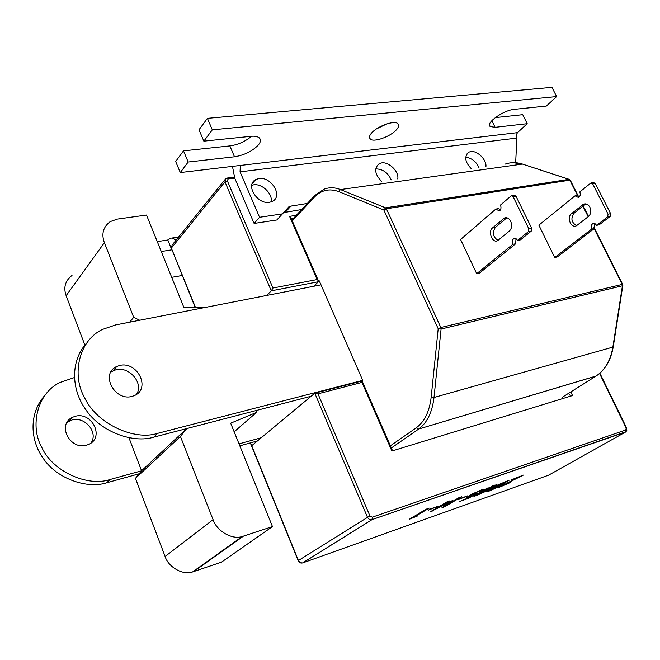 <?xml version="1.0" encoding="UTF-8"?>
<svg xmlns="http://www.w3.org/2000/svg" width="660" height="660" viewBox="0 0 660 660"><rect width="100%" height="100%" fill="white"/><g stroke="black" fill="none" stroke-linecap="round" stroke-linejoin="round"><path stroke-width="0.99" d="M157.261 241.618L167.805 239.984L169.884 238.359C171.781 237.633 173.77 238.326 175.849 240.438M161.271 251.526L171.773 249.843M182.209 275.492L171.707 277.332M171.097 248.086L167.805 239.984M485.9 166.782C487.006 159.992 477.262 150.406 470.819 151.569L468.823 152.155C464.054 156.428 464.896 161.972 471.347 168.795M259.066 178.489L255.692 179.569C244.942 185.146 257.466 204.526 269.396 202.348L272.473 201.366C283.363 195.88 271.087 176.5 259.066 178.489M271.012 201.985C273.273 194.147 262.07 183.348 253.704 184.825L251.782 185.27M397.757 178.984C399.308 171.749 388.93 161.618 381.695 162.896L379.195 163.655C373.948 168.341 374.698 174.199 381.455 181.236M391.223 179.883C387.964 172.714 382.849 169.051 375.886 168.894L375.73 168.919M251.592 136.265C245.124 141.603 237.864 144.812 229.837 145.918L234.506 156.791C244.489 155.092 252.442 151.156 258.373 144.977C260.683 142.197 261.013 139.846 259.355 137.915C257.499 136.447 254.653 135.919 250.825 136.339L203.841 141.149L212.314 129.847L207.413 118.355L199.015 129.773L203.841 141.149M371.844 132.743C369.443 135.325 368.907 137.395 370.252 138.963C373.279 142.75 390.118 136.76 396.115 130.119C398.648 127.487 399.226 125.35 397.848 123.725C394.936 119.905 377.668 126.06 371.844 132.743M376.505 128.873L386.95 123.874M515.666 162.706L516.862 138.08L516.557 134.244L517.514 132.643L527.224 123.692L495.115 127.322L490.24 126.547C485.183 123.065 503.58 110.212 514.049 109.37L546.348 106.062L556.636 96.583L212.314 129.847M517.514 132.643L240.322 165.454L240.059 171.847L259.561 217.288L254.108 223.443L234.803 178.282L232.468 166.386M307.346 203.445L289.237 206.407L282.422 213.873L259.561 217.288M282.422 213.873L276.87 219.97L254.108 223.443M478.987 167.731C476.198 161.543 471.768 158.045 465.696 157.245M301.711 209.517L283.453 212.652M180.279 172.565L188.174 162.03L183.505 150.859L175.675 161.494L180.279 172.565L240.322 165.454M229.837 145.918L183.505 150.859M527.224 123.692L522.728 114.683L495.289 117.612M556.636 96.583L551.941 87.368L207.413 118.355M234.506 156.791L188.174 162.03M475.456 495.041L485.207 489.357L496.576 484.63L485.133 491.626L476.388 495.611L473.88 496.295L475.456 495.041M417.557 515.955L409.34 519.238L426.129 509.198L429.231 508.109L414.711 516.788L417.417 515.625M430.27 508.992L438.479 506.113L428.29 510.172L430.27 508.992M444.675 506.756L441.977 507.713L447.991 503.068L430.023 511.937L446.977 501.88L449.749 500.915L438.215 507.746L450.607 501.295L452.529 500.618L447.752 504.281L458.914 497.698L461.736 496.708L444.675 506.756L444.304 505.915M459.962 498.556L467.866 495.784L457.957 499.744L459.962 498.556M468.121 496.378L472.675 493.713L483.854 489.093L481.594 490.751L478.723 491.766L480.067 490.834L479.102 491.098L471.058 495.338L477.221 493.193L468.22 498.44L459.286 501.6L467.338 498.3L471.487 495.874L466.455 497.681L468.121 496.378M488.144 490.561L497.937 484.885L509.182 480.208L497.665 487.204L488.978 491.156L486.535 491.832L488.144 490.561M511.624 479.737L523.339 475.109L503.217 485.207L510.667 482.41L498.556 487.591L517.588 477.642L511.624 479.737M298.213 560.687L251.51 445.863L314.779 393.228L317.98 393.822L369.913 515.872L372.232 517.184L625.837 429.957L626.183 428.06L599.552 373.486M234.737 178.118L228.17 178.942L227.296 180.725L272.951 288.024L271.276 290.837L266.731 295.449M315.389 393.038L361.82 381.026L362.686 380.333L319.3 280.904L313.731 286.275L318.425 281.738L271.276 290.837L224.977 181.871L171.336 248.127L195.525 307.576M412.426 517.399L412.706 518.051M414.447 516.186L414.711 516.788M436.31 506.872L436.491 507.292M432.44 510.502L432.663 511.005M437.984 507.218L438.215 507.746M447.414 503.514L447.752 504.281M465.671 496.551L465.853 496.963M481.998 489.555L482.344 490.322M481.181 489.835L481.594 490.751M475.34 492.294L475.538 492.723M470.819 494.802L471.058 495.338M467.989 497.92L468.22 498.44M467.989 496.46L468.311 497.186M494.563 485.149L494.926 485.95M484.902 491.114L485.133 491.626M475.992 494.728L476.388 495.611M491.997 486.997L487.963 488.416L477.394 494.719L482.196 492.69L491.997 486.997M477.939 493.589L478.17 494.109M487.765 487.987L487.963 488.416M507.136 480.744L507.49 481.536M497.434 486.717L497.665 487.204M488.59 490.306L488.978 491.156M504.611 482.567L500.643 483.962L490.017 490.264L494.769 488.26L504.611 482.567M490.586 489.151L490.809 489.654M500.453 483.541L500.643 483.962M503.06 484.77L503.25 485.191M503.019 484.786L503.217 485.207M500.643 486.065L501.022 486.898M517.382 477.196L517.588 477.642M272.951 288.024L317.122 279.56L318.367 280.698L318.425 281.738M317.122 279.56L289.558 216.356L291.027 218.014M570.801 391.924L572.55 395.554L569.605 395.035L568.738 393.22M572.55 395.554L391.883 451.028L391.982 449.46M361.82 381.026L361.96 382.404L317.98 393.822M510.691 221.257C512.226 225.217 511.838 228.434 509.528 230.917L497.623 240.661C492.253 243.548 487.748 231.619 492.5 227.939L504.43 217.998C506.971 217.165 509.058 218.254 510.691 221.257M589.883 207.207C591.385 210.952 590.947 214.022 588.571 216.406L576.394 225.802C570.916 228.608 566.528 217.322 571.387 213.766L583.605 204.196C586.187 203.371 588.283 204.377 589.883 207.207M517.605 240.413L520.476 239.861L531.325 231.058L528.445 231.594L517.605 240.413L515.963 238.59L513.909 238.532C512.251 239.745 511.888 241.675 512.82 244.307L476.702 273.685L479.523 273.1L515.683 243.754L512.82 244.307M528.445 231.594L528.8 228.797L531.679 228.261L516.005 196.193L513.117 196.655L511.335 195.739L500.486 205.045C501.427 207.76 501.031 209.715 499.315 210.919L495.817 209.08L498.688 208.601L500.132 210.276M495.817 209.08L460.581 239.514L476.702 273.685M610.64 213.683L610.244 216.34L607.67 216.818L608.066 214.162L610.64 213.683L595.279 183.422L592.688 183.843L590.906 182.985L579.802 191.936C580.709 194.502 580.288 196.367 578.531 197.521L575.017 195.822L577.599 195.385L579.224 197.06M575.017 195.822L538.857 225.159L554.713 257.474L557.255 256.946L594.28 228.583L594.817 223.542M607.67 216.818L596.607 225.316L599.173 224.829L610.244 216.34M506.855 217.75L495.363 227.419C492.096 232.765 492.995 237.088 498.077 240.397M516.005 238.615L515.683 243.754M531.679 228.261L531.325 231.058M511.896 195.649L514.222 195.277L516.005 196.193M513.117 196.655L528.8 228.797M576.7 225.637C571.461 222.659 570.545 218.551 573.961 213.304L585.882 203.899M591.467 182.894L593.497 182.572L595.279 183.422M594.28 228.583L591.707 229.078C590.799 226.586 591.195 224.755 592.894 223.583L594.965 223.608L596.607 225.316M591.707 229.078L554.713 257.474M592.688 183.843L608.066 214.162M255.766 410.635L186.714 428.587L180.419 436.433L213.081 519.643C216.62 530.962 232.196 540.103 242.269 536.497L272.464 526.589L230.67 423.192L256.501 412.426L255.766 410.635L311.14 396.248M239.035 443.875L260.989 437.811M119.831 365.442L116.828 366.448C99.907 373.684 114.526 401.239 131.794 396.47L134.153 395.695C151.429 388.757 137.313 360.962 119.831 365.442M136.496 394.416C144.045 383.113 129.179 366.374 116.168 369.641L110.847 372.025M86.278 445.269C69.91 450.103 56.562 424.438 72.633 417.252L75.487 416.237C92.07 411.642 104.956 437.605 88.522 444.493L86.278 445.269M90.997 443.058C98.637 432.259 84.818 416.443 72.344 419.834L67.04 422.383M86.105 343.637C70.059 361.853 71.552 390.043 85.866 409.753C100.815 432.118 133.419 443.553 153.755 437.159L186.714 428.587L141.562 470.811L110.121 479.498C88.118 487.138 52.866 471.842 41.836 447.513C29.634 426.203 37.117 393.5 59.804 382.536L74.398 377.553M128.981 437.811L141.562 470.811L135.457 478.351L165.107 556.479C168.275 567.105 182.919 575.495 192.571 571.948L221.512 562.139L272.464 526.589M321.016 284.848L115.632 324.935L102.622 329.373C78.771 340.395 71.329 374.921 84.67 397.856C96.805 423.967 134.533 440.995 157.682 433.339L362.629 380.383M44.179 396.14C28.933 413.779 30.046 440.162 43.246 458.395C57.032 479.077 87.475 489.142 106.755 482.765L139.169 473.773M239.819 445.83L257.095 441.037M256.501 412.426L234.16 431.83M204.798 307.535L183.95 307.634L146.52 215.044L117.398 219.095L110.236 221.603C103.183 226.941 101.227 233.962 104.379 242.674L133.683 317.336L139.673 320.24M72.014 275.443C65.224 280.706 63.269 287.463 66.14 295.705L84.868 345.064M133.683 317.336L129.624 322.204M180.419 436.433L135.457 478.351M516.862 138.08L240.059 171.847M491.865 120.706L495.115 127.322M291.167 205.796L285.599 211.91M626.15 431.64L372.083 519.593L302.75 562.889L548.584 475.175L625.482 432.094L371.778 519.717C369.88 519.94 368.412 519.049 367.381 517.028L314.779 393.228M250.544 442.852L298.419 560.521L369.913 515.872M289.558 216.356L296.323 215.333M391.883 451.028L361.96 382.404M224.812 179.792L172.153 245.017L171.336 248.127L195.261 307.576M227.296 180.725L224.977 181.871L225.753 178.629L227.032 178.076L228.17 178.942M372.232 517.184L372.083 519.593L302.519 562.955C300.605 563.36 299.17 562.625 298.229 560.744L300.473 562.732L302.486 562.963M548.584 475.175L549.054 474.903M293.683 218.171L291.258 218.542M626.629 427.993L626.183 428.06M599.882 373.197L626.612 427.952L626.818 430.617L625.564 432.044L625.837 429.957M577.483 195.41L569.827 180.163L386.389 208.766L440.814 327.5L622.223 284.419L594.19 228.649M588.192 216.703L582.904 206.192M562.262 397.287L595.914 376.159C604.873 370.194 610.516 360.541 612.851 347.209L622.438 285.788L441.078 329.043L434.008 397.485C432.234 412.294 427.135 422.804 418.721 429.025L391.339 447.991L418.539 429.148L416.278 427.795C424.487 421.806 429.454 411.601 431.178 397.171L438.19 328.738L383.848 209.995L338.795 191.639C329.406 188.141 321.181 190.063 314.127 197.398L292.289 220.91M622.85 285.384L613.214 347.012L434.008 397.485L431.178 397.171M314.127 197.398L314.531 195.69L324.01 189.189C329.332 187.184 334.801 187.308 340.436 189.569L385.531 207.834L568.969 179.355L522.439 164.076L340.436 189.569L338.795 191.639M578.548 196.622L570.289 180.205L569.316 179.38L522.439 164.076C516.607 162.179 510.848 162.187 505.172 164.109M596.104 376.035L418.721 429.025L595.914 376.159C605.08 370.144 610.846 360.426 613.214 347.012L613.255 346.748M390.39 445.813L416.278 427.795M582.714 204.74L585.288 204.295M571.387 213.766L573.961 213.304M492.5 227.939L495.363 227.419M503.555 218.567L506.426 218.064M441.078 329.043L438.19 328.738L440.814 327.5L441.078 329.043M383.848 209.995L385.531 207.834L386.389 208.766L383.848 209.995M593.794 226.949L622.66 284.394L622.438 285.788L622.223 284.419L622.71 284.493M569.316 179.38L570.356 180.328M157.682 433.339L153.755 437.159M110.121 479.498L106.755 482.765M104.379 242.674L66.14 295.705M213.081 519.643L165.107 556.479M243.408 536.159L193.652 571.618M171.658 238.087L178.604 237.023M468.823 152.155L466.521 154.333M255.692 179.569L252.178 183.736M379.195 163.655L376.406 166.543M370.252 138.963L369.484 137.296M489.563 125.161L490.24 126.547M283.676 212.528L289.237 206.407M480.067 490.834L479.845 490.33M470.39 495.808L470.126 495.206M492.805 486.37L492.574 485.867M477.37 494.662L477.106 494.076M505.436 481.932L505.213 481.437M489.992 490.207L489.736 489.637M502.243 485.859L502.004 485.323M171.204 248.424L171.188 246.296M234.358 177.16L227.279 178.043M318.367 280.698L290.812 217.52M392.089 449.716L362.208 381.191M585.552 203.857L583.605 204.196M506.352 217.668L504.43 217.998M594.058 223.361L592.894 223.583M515.064 238.318L513.909 238.532M251.476 445.756L250.321 442.918M291.926 220.069L314.061 196.201M522.794 164.109L512.985 162.665M588.514 216.447L583.226 205.936M116.828 366.448L113.174 370.648M72.633 417.252L69.498 420.849M192.571 571.948L242.269 536.497"/></g></svg>
